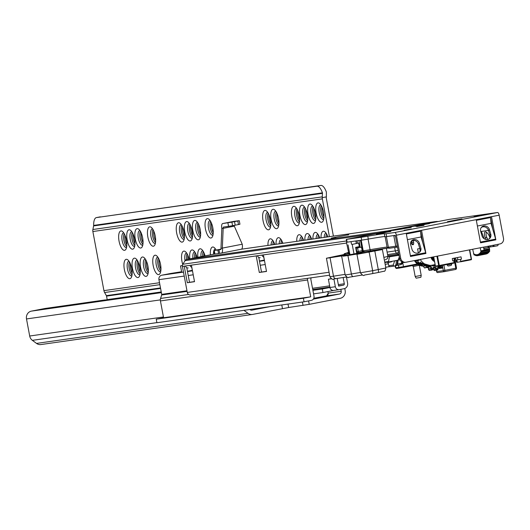 <?xml version="1.0" encoding="UTF-8"?>
<svg xmlns="http://www.w3.org/2000/svg" width="530" height="530" viewBox="0 0 530 530"><rect width="100%" height="100%" fill="white"/><g stroke="black" fill="none" stroke-linecap="round" stroke-linejoin="round"><path stroke-width="0.79" d="M130.241 263.456A8.036 3.034 -101 0 0 130.519 268.365A8.036 3.034 -101 0 0 132.162 273.321M132.023 275.017A7.46 2.816 79 0 1 129.201 268.63A7.46 2.816 79 0 1 129.479 261.939M124.934 235.081A8.036 3.034 -101 0 0 125.206 239.991A8.036 3.034 -101 0 0 126.849 244.953M126.716 246.642A7.46 2.816 79 0 1 123.894 240.262A7.46 2.816 79 0 1 124.166 233.564M138.343 262.304A8.036 3.034 -101 0 0 138.615 267.213A8.036 3.034 -101 0 0 140.258 272.168M140.125 273.864A7.46 2.816 79 0 1 137.303 267.478A7.46 2.816 79 0 1 137.575 260.786M133.03 233.929A8.036 3.034 -101 0 0 133.308 238.838A8.036 3.034 -101 0 0 134.951 243.8M134.812 245.489A7.46 2.816 79 0 1 131.99 239.109A7.46 2.816 79 0 1 132.268 232.412M146.439 261.151A8.036 3.034 -101 0 0 146.717 266.06A8.036 3.034 -101 0 0 148.36 271.015M148.221 272.712A7.46 2.816 79 0 1 145.399 266.325A7.46 2.816 79 0 1 145.677 259.634M141.132 232.776A8.036 3.034 -101 0 0 141.404 237.685A8.036 3.034 -101 0 0 143.054 242.647M142.915 244.337A7.46 2.816 79 0 1 140.092 237.957A7.46 2.816 79 0 1 140.37 231.259M159.04 259.356A8.036 3.034 -101 0 0 159.318 264.265A8.036 3.034 -101 0 0 160.961 269.227M160.822 270.916A7.46 2.816 79 0 1 158 264.536A7.46 2.816 79 0 1 158.278 257.838M153.726 230.987A8.036 3.034 -101 0 0 154.005 235.896A8.036 3.034 -101 0 0 155.648 240.852M155.515 242.548A7.46 2.816 79 0 1 152.693 236.161A7.46 2.816 79 0 1 152.965 229.464M187.839 255.261A8.036 3.034 -101 0 0 187.958 259.223M186.646 259.481A7.46 2.816 79 0 1 187.07 253.737M182.525 226.886A8.036 3.034 -101 0 0 182.804 231.795A8.036 3.034 -101 0 0 184.447 236.751M184.307 238.447A7.46 2.816 79 0 1 181.492 232.06A7.46 2.816 79 0 1 181.763 225.369M195.934 254.108A8.036 3.034 -101 0 0 196.001 257.659M194.689 257.911A7.46 2.816 79 0 1 195.173 252.585M190.628 225.734A8.036 3.034 -101 0 0 190.899 230.643A8.036 3.034 -101 0 0 192.549 235.598M192.41 237.294A7.46 2.816 79 0 1 189.588 230.908A7.46 2.816 79 0 1 189.866 224.216M204.037 252.956A8.036 3.034 -101 0 0 204.057 256.089M202.745 256.341A7.46 2.816 79 0 1 203.275 251.432M198.723 224.581A8.036 3.034 -101 0 0 199.002 229.49A8.036 3.034 -101 0 0 200.645 234.445M200.506 236.141A7.46 2.816 79 0 1 197.69 229.755A7.46 2.816 79 0 1 197.962 223.064M215.664 250.16A7.46 2.816 79 0 1 215.869 249.643M211.324 222.792A8.036 3.034 -101 0 0 211.602 227.695A8.036 3.034 -101 0 0 213.245 232.657M213.106 234.346A7.46 2.816 79 0 1 210.284 227.966A7.46 2.816 79 0 1 210.562 221.268M274.229 242.965A8.036 3.034 -101 0 0 274.162 244.542M272.87 244.721A7.46 2.816 79 0 1 273.467 241.448M268.915 214.59A8.036 3.034 -101 0 0 269.194 219.499A8.036 3.034 -101 0 0 270.837 224.455M270.704 226.151A7.46 2.816 79 0 1 267.882 219.771A7.46 2.816 79 0 1 268.154 213.073M282.324 241.812A8.036 3.034 -101 0 0 282.265 243.389M280.973 243.568A7.46 2.816 79 0 1 281.562 240.295M277.018 213.438A8.036 3.034 -101 0 0 277.296 218.347A8.036 3.034 -101 0 0 278.939 223.302M278.8 224.998A7.46 2.816 79 0 1 275.978 218.618A7.46 2.816 79 0 1 276.256 211.921M303.027 238.864A8.036 3.034 -101 0 0 302.961 240.441M301.669 240.627A7.46 2.816 79 0 1 302.266 237.347M297.714 210.496A8.036 3.034 -101 0 0 297.993 215.405A8.036 3.034 -101 0 0 299.635 220.361M299.496 222.057A7.46 2.816 79 0 1 296.681 215.67A7.46 2.816 79 0 1 296.952 208.972M311.123 237.712A8.036 3.034 -101 0 0 311.057 239.288M309.772 239.474A7.46 2.816 79 0 1 310.361 236.194M305.817 209.343A8.036 3.034 -101 0 0 306.095 214.252A8.036 3.034 -101 0 0 307.738 219.208M307.599 220.904A7.46 2.816 79 0 1 304.776 214.518A7.46 2.816 79 0 1 305.055 207.82M319.226 236.559A8.036 3.034 -101 0 0 319.159 238.136M317.868 238.321A7.46 2.816 79 0 1 318.464 235.042M313.912 208.191A8.036 3.034 -101 0 0 314.191 213.1A8.036 3.034 -101 0 0 315.834 218.055M315.701 219.751A7.46 2.816 79 0 1 312.879 213.365A7.46 2.816 79 0 1 313.151 206.667M327.321 235.406A8.036 3.034 -101 0 0 327.255 236.983M325.97 237.168A7.46 2.816 79 0 1 326.56 233.889M322.015 207.038A8.036 3.034 -101 0 0 322.293 211.947A8.036 3.034 -101 0 0 323.936 216.902M323.797 218.598A7.46 2.816 79 0 1 320.975 212.212A7.46 2.816 79 0 1 321.253 205.514M321.644 222.275A9.865 3.723 -101 0 0 323.042 221.129A9.865 3.723 -101 0 0 323.485 211.868A9.865 3.723 -101 0 0 319.597 203.447A9.865 3.723 -101 0 0 318.013 202.884A9.865 3.723 -101 0 0 316.138 213.106A9.865 3.723 -101 0 0 321.644 222.275M323.651 219.413A7.46 2.816 79 0 1 323.439 219.473A7.46 2.816 79 0 1 323.386 219.486A7.46 2.816 79 0 1 319.239 212.623A7.46 2.816 79 0 1 320.59 204.832A7.46 2.816 79 0 1 320.643 204.825A7.46 2.816 79 0 1 320.809 204.812M313.541 223.428A9.865 3.723 -101 0 0 314.939 222.282A9.865 3.723 -101 0 0 315.383 213.02A9.865 3.723 -101 0 0 311.501 204.6A9.865 3.723 -101 0 0 309.918 204.037A9.865 3.723 -101 0 0 308.043 214.259A9.865 3.723 -101 0 0 313.541 223.428M315.555 220.566A7.46 2.816 79 0 1 315.343 220.626A7.46 2.816 79 0 1 315.29 220.639A7.46 2.816 79 0 1 311.143 213.775A7.46 2.816 79 0 1 312.495 205.984A7.46 2.816 79 0 1 312.548 205.978A7.46 2.816 79 0 1 312.713 205.965M305.446 224.581A9.865 3.723 -101 0 0 306.844 223.435A9.865 3.723 -101 0 0 307.287 214.173A9.865 3.723 -101 0 0 303.398 205.753A9.865 3.723 -101 0 0 301.815 205.19A9.865 3.723 -101 0 0 299.94 215.412A9.865 3.723 -101 0 0 305.446 224.581M307.453 221.719A7.46 2.816 79 0 1 307.241 221.778A7.46 2.816 79 0 1 307.188 221.792A7.46 2.816 79 0 1 303.041 214.928A7.46 2.816 79 0 1 304.392 207.137A7.46 2.816 79 0 1 304.445 207.131A7.46 2.816 79 0 1 304.611 207.117M297.343 225.734A9.865 3.723 -101 0 0 298.741 224.588A9.865 3.723 -101 0 0 299.185 215.326A9.865 3.723 -101 0 0 295.303 206.905A9.865 3.723 -101 0 0 293.719 206.342A9.865 3.723 -101 0 0 291.844 216.565A9.865 3.723 -101 0 0 297.343 225.734M299.351 222.872A7.46 2.816 79 0 1 299.145 222.931A7.46 2.816 79 0 1 299.092 222.944A7.46 2.816 79 0 1 294.945 216.081A7.46 2.816 79 0 1 296.296 208.29A7.46 2.816 79 0 1 296.349 208.283A7.46 2.816 79 0 1 296.515 208.27M327.898 236.89A9.865 3.723 -101 0 0 324.91 231.822A9.865 3.723 -101 0 0 323.327 231.259A9.865 3.723 -101 0 0 321.041 237.871M324.221 237.413A7.46 2.816 79 0 1 325.904 233.207A7.46 2.816 79 0 1 325.957 233.2A7.46 2.816 79 0 1 326.122 233.187M319.802 238.043A9.865 3.723 -101 0 0 316.808 232.975A9.865 3.723 -101 0 0 315.224 232.412A9.865 3.723 -101 0 0 312.938 239.023M316.118 238.566A7.46 2.816 79 0 1 317.801 234.359A7.46 2.816 79 0 1 317.854 234.353A7.46 2.816 79 0 1 318.02 234.34M311.7 239.196A9.865 3.723 -101 0 0 308.712 234.127A9.865 3.723 -101 0 0 307.128 233.564A9.865 3.723 -101 0 0 304.843 240.176M308.023 239.719A7.46 2.816 79 0 1 309.706 235.512A7.46 2.816 79 0 1 309.758 235.506A7.46 2.816 79 0 1 309.924 235.492M303.604 240.348A9.865 3.723 -101 0 0 300.609 235.28A9.865 3.723 -101 0 0 299.026 234.717A9.865 3.723 -101 0 0 296.74 241.329M299.92 240.872A7.46 2.816 79 0 1 301.603 236.665A7.46 2.816 79 0 1 301.656 236.658A7.46 2.816 79 0 1 301.822 236.645M276.647 228.675A9.865 3.723 -101 0 0 278.045 227.536A9.865 3.723 -101 0 0 278.488 218.274A9.865 3.723 -101 0 0 274.6 209.853A9.865 3.723 -101 0 0 273.023 209.29A9.865 3.723 -101 0 0 271.141 219.513A9.865 3.723 -101 0 0 276.647 228.675M278.654 225.813A7.46 2.816 79 0 1 278.449 225.879A7.46 2.816 79 0 1 278.389 225.886A7.46 2.816 79 0 1 274.242 219.029A7.46 2.816 79 0 1 275.593 211.238A7.46 2.816 79 0 1 275.646 211.231A7.46 2.816 79 0 1 275.812 211.218M268.551 229.828A9.865 3.723 -101 0 0 269.942 228.688A9.865 3.723 -101 0 0 270.386 219.427A9.865 3.723 -101 0 0 266.504 211.006A9.865 3.723 -101 0 0 264.921 210.443A9.865 3.723 -101 0 0 263.046 220.665A9.865 3.723 -101 0 0 268.551 229.828M270.558 226.966A7.46 2.816 79 0 1 270.346 227.032A7.46 2.816 79 0 1 270.293 227.039A7.46 2.816 79 0 1 266.146 220.182A7.46 2.816 79 0 1 267.498 212.391A7.46 2.816 79 0 1 267.551 212.384A7.46 2.816 79 0 1 267.716 212.371M274.805 244.449A9.865 3.723 -101 0 0 271.81 239.381A9.865 3.723 -101 0 0 270.227 238.818A9.865 3.723 -101 0 0 267.948 245.423M271.121 244.973A7.46 2.816 79 0 1 272.804 240.766A7.46 2.816 79 0 1 272.857 240.752A7.46 2.816 79 0 1 273.023 240.746M282.907 243.297A9.865 3.723 -101 0 0 279.913 238.228A9.865 3.723 -101 0 0 278.329 237.665A9.865 3.723 -101 0 0 276.044 244.27M279.224 243.82A7.46 2.816 79 0 1 280.907 239.613A7.46 2.816 79 0 1 280.96 239.6A7.46 2.816 79 0 1 281.125 239.593M210.953 238.03A9.865 3.723 -101 0 0 212.351 236.883A9.865 3.723 -101 0 0 212.795 227.622A9.865 3.723 -101 0 0 208.906 219.201A9.865 3.723 -101 0 0 207.323 218.638A9.865 3.723 -101 0 0 205.448 228.861A9.865 3.723 -101 0 0 210.953 238.03M212.961 235.168A7.46 2.816 79 0 1 212.749 235.227A7.46 2.816 79 0 1 212.696 235.24A7.46 2.816 79 0 1 208.548 228.377A7.46 2.816 79 0 1 209.9 220.586A7.46 2.816 79 0 1 209.953 220.579A7.46 2.816 79 0 1 210.119 220.566M198.352 239.818A9.865 3.723 -101 0 0 199.75 238.679A9.865 3.723 -101 0 0 200.194 229.417A9.865 3.723 -101 0 0 196.312 220.997A9.865 3.723 -101 0 0 194.729 220.434A9.865 3.723 -101 0 0 192.854 230.649A9.865 3.723 -101 0 0 198.352 239.818M200.36 236.956A7.46 2.816 79 0 1 200.154 237.023A7.46 2.816 79 0 1 200.102 237.029A7.46 2.816 79 0 1 195.954 230.166A7.46 2.816 79 0 1 197.306 222.381A7.46 2.816 79 0 1 197.359 222.375A7.46 2.816 79 0 1 197.518 222.361M190.257 240.971A9.865 3.723 -101 0 0 191.655 239.832A9.865 3.723 -101 0 0 192.098 230.57A9.865 3.723 -101 0 0 188.21 222.149A9.865 3.723 -101 0 0 186.626 221.586A9.865 3.723 -101 0 0 184.751 231.802A9.865 3.723 -101 0 0 190.257 240.971M192.264 238.109A7.46 2.816 79 0 1 192.052 238.175A7.46 2.816 79 0 1 191.999 238.182A7.46 2.816 79 0 1 187.852 231.319A7.46 2.816 79 0 1 189.203 223.534A7.46 2.816 79 0 1 189.256 223.527A7.46 2.816 79 0 1 189.422 223.514M182.154 242.124A9.865 3.723 -101 0 0 183.552 240.984A9.865 3.723 -101 0 0 183.996 231.723A9.865 3.723 -101 0 0 180.107 223.302A9.865 3.723 -101 0 0 178.531 222.739A9.865 3.723 -101 0 0 176.656 232.955A9.865 3.723 -101 0 0 182.154 242.124M184.162 239.262A7.46 2.816 79 0 1 183.956 239.328A7.46 2.816 79 0 1 183.903 239.335A7.46 2.816 79 0 1 179.749 232.471A7.46 2.816 79 0 1 181.101 224.687A7.46 2.816 79 0 1 181.154 224.68A7.46 2.816 79 0 1 181.32 224.667M189.071 259.004A9.865 3.723 -101 0 0 185.421 251.67A9.865 3.723 -101 0 0 183.837 251.107A9.865 3.723 -101 0 0 182.731 264.397M185.036 260.707A7.46 2.816 79 0 1 186.414 253.055A7.46 2.816 79 0 1 186.467 253.048A7.46 2.816 79 0 1 186.633 253.035M197.067 257.447A9.865 3.723 -101 0 0 193.516 250.518A9.865 3.723 -101 0 0 191.94 249.955A9.865 3.723 -101 0 0 189.846 258.852M192.94 258.249A7.46 2.816 79 0 1 194.51 251.902A7.46 2.816 79 0 1 194.563 251.896A7.46 2.816 79 0 1 194.729 251.889M205.064 255.891A9.865 3.723 -101 0 0 201.619 249.365A9.865 3.723 -101 0 0 200.035 248.802A9.865 3.723 -101 0 0 197.895 257.288M200.996 256.686A7.46 2.816 79 0 1 202.612 250.75A7.46 2.816 79 0 1 202.665 250.743A7.46 2.816 79 0 1 202.831 250.736M216.107 250.067A9.865 3.723 -101 0 0 214.219 247.576A9.865 3.723 -101 0 0 212.636 247.013A9.865 3.723 -101 0 0 210.43 254.85M213.55 254.241A7.46 2.816 79 0 1 215.213 248.961A7.46 2.816 79 0 1 215.266 248.948A7.46 2.816 79 0 1 215.432 248.941M153.362 246.225A9.865 3.723 -101 0 0 154.753 245.085A9.865 3.723 -101 0 0 155.197 235.817A9.865 3.723 -101 0 0 151.315 227.397A9.865 3.723 -101 0 0 149.732 226.84A9.865 3.723 -101 0 0 147.857 237.056A9.865 3.723 -101 0 0 153.362 246.225M155.369 243.363A7.46 2.816 79 0 1 155.157 243.422A7.46 2.816 79 0 1 155.105 243.436A7.46 2.816 79 0 1 150.957 236.572A7.46 2.816 79 0 1 152.309 228.788A7.46 2.816 79 0 1 152.362 228.774A7.46 2.816 79 0 1 152.527 228.768M140.761 248.02A9.865 3.723 -101 0 0 142.159 246.874A9.865 3.723 -101 0 0 142.603 237.612A9.865 3.723 -101 0 0 138.714 229.192A9.865 3.723 -101 0 0 137.131 228.629A9.865 3.723 -101 0 0 135.256 238.851A9.865 3.723 -101 0 0 140.761 248.02M142.769 245.158A7.46 2.816 79 0 1 142.557 245.218A7.46 2.816 79 0 1 142.504 245.224A7.46 2.816 79 0 1 138.357 238.368A7.46 2.816 79 0 1 139.708 230.577A7.46 2.816 79 0 1 139.761 230.57A7.46 2.816 79 0 1 139.927 230.557M132.659 249.173A9.865 3.723 -101 0 0 134.057 248.027A9.865 3.723 -101 0 0 134.501 238.765A9.865 3.723 -101 0 0 130.612 230.345A9.865 3.723 -101 0 0 129.035 229.781A9.865 3.723 -101 0 0 127.154 240.004A9.865 3.723 -101 0 0 132.659 249.173M134.666 246.304A7.46 2.816 79 0 1 134.461 246.37A7.46 2.816 79 0 1 134.408 246.377A7.46 2.816 79 0 1 130.254 239.52A7.46 2.816 79 0 1 131.606 231.729A7.46 2.816 79 0 1 131.659 231.723A7.46 2.816 79 0 1 131.824 231.709M124.563 250.326A9.865 3.723 -101 0 0 125.954 249.179A9.865 3.723 -101 0 0 126.398 239.918A9.865 3.723 -101 0 0 122.516 231.497A9.865 3.723 -101 0 0 120.933 230.934A9.865 3.723 -101 0 0 119.058 241.157A9.865 3.723 -101 0 0 124.563 250.326M126.571 247.457A7.46 2.816 79 0 1 126.359 247.523A7.46 2.816 79 0 1 126.306 247.53A7.46 2.816 79 0 1 122.158 240.673A7.46 2.816 79 0 1 123.51 232.882A7.46 2.816 79 0 1 123.563 232.875A7.46 2.816 79 0 1 123.728 232.862M129.87 278.694A9.865 3.723 -101 0 0 131.268 277.554A9.865 3.723 -101 0 0 131.712 268.293A9.865 3.723 -101 0 0 127.823 259.872A9.865 3.723 -101 0 0 126.246 259.309A9.865 3.723 -101 0 0 124.364 269.525A9.865 3.723 -101 0 0 129.87 278.694M131.877 275.832A7.46 2.816 79 0 1 131.672 275.898A7.46 2.816 79 0 1 131.612 275.905A7.46 2.816 79 0 1 127.465 269.041A7.46 2.816 79 0 1 128.816 261.257A7.46 2.816 79 0 1 128.87 261.244A7.46 2.816 79 0 1 129.035 261.237M137.972 277.541A9.865 3.723 -101 0 0 139.364 276.402A9.865 3.723 -101 0 0 139.807 267.14A9.865 3.723 -101 0 0 135.925 258.719A9.865 3.723 -101 0 0 134.342 258.156A9.865 3.723 -101 0 0 132.467 268.372A9.865 3.723 -101 0 0 137.972 277.541M139.98 274.679A7.46 2.816 79 0 1 139.768 274.745A7.46 2.816 79 0 1 139.715 274.752A7.46 2.816 79 0 1 135.567 267.889A7.46 2.816 79 0 1 136.919 260.104A7.46 2.816 79 0 1 136.972 260.091A7.46 2.816 79 0 1 137.137 260.084M146.068 276.388A9.865 3.723 -101 0 0 147.466 275.249A9.865 3.723 -101 0 0 147.91 265.987A9.865 3.723 -101 0 0 144.021 257.567A9.865 3.723 -101 0 0 142.444 257.004A9.865 3.723 -101 0 0 140.563 267.219A9.865 3.723 -101 0 0 146.068 276.388M148.075 273.526A7.46 2.816 79 0 1 147.87 273.593A7.46 2.816 79 0 1 147.817 273.599A7.46 2.816 79 0 1 143.663 266.736A7.46 2.816 79 0 1 145.015 258.951A7.46 2.816 79 0 1 145.068 258.938A7.46 2.816 79 0 1 145.233 258.931M158.669 274.6A9.865 3.723 -101 0 0 160.067 273.453A9.865 3.723 -101 0 0 160.511 264.192A9.865 3.723 -101 0 0 156.622 255.771A9.865 3.723 -101 0 0 155.038 255.208A9.865 3.723 -101 0 0 153.163 265.431A9.865 3.723 -101 0 0 158.669 274.6M160.676 271.731A7.46 2.816 79 0 1 160.464 271.797A7.46 2.816 79 0 1 160.411 271.804A7.46 2.816 79 0 1 156.264 264.947A7.46 2.816 79 0 1 157.615 257.156A7.46 2.816 79 0 1 157.668 257.149A7.46 2.816 79 0 1 157.834 257.136M161.239 291.944L108.835 299.397L93.644 302.166A4.333 4.008 -98.1 0 1 94.022 302.113M105.271 300.093L93.644 302.166M329.421 236.678L322.346 198.869A5.777 5.346 -98.1 0 1 322.24 197.67L326.374 196.862L326.268 197.604A1.444 1.338 81.9 0 0 326.281 198.107L333.397 236.108M344.785 288.505L345.156 290.486A6.738 6.234 -98.1 0 1 340.273 298.304L309.222 304.346L308.579 300.914M41.208 344.507A6.738 6.234 -98.1 0 1 40.923 344.553L252.399 314.456A6.738 6.234 -98.1 0 0 252.691 314.409L288.651 307.506L309.222 304.346M40.923 344.553A6.738 6.234 -98.1 0 1 36.517 343.407L32.363 340.346A6.738 6.234 -98.1 0 1 29.693 336.013L26.5 318.947A6.738 6.234 -98.1 0 1 31.383 311.13L44.944 308.493L105.238 299.914M252.399 314.456A6.738 6.234 -98.1 0 1 248 313.31L243.972 310.341M326.374 196.862L326.381 192.085A12.031 4.538 -101 0 0 320.882 185.447L316.947 186.209A12.031 4.538 79 0 1 322.445 192.847L322.24 197.67M107.212 299.715L106.537 296.118A1.444 1.338 81.9 0 0 106.371 295.647L104.615 292.527A5.777 5.346 -98.1 0 1 103.926 290.639L92.869 231.531A5.777 5.346 -98.1 0 1 92.763 230.325L93.671 225.409A12.031 4.538 79 0 1 96.374 217.605A12.031 4.538 79 0 1 96.46 217.591L320.882 185.447M96.46 217.591L316.947 186.209M313.323 299.139L339.478 294.044A2.405 2.226 81.9 0 0 341.221 291.255L340.863 289.334M313.8 298.284L326.586 295.866L328.196 293.289L327.865 291.579M328.196 293.289A2.405 2.226 -98.1 0 1 326.586 295.866M249.869 309.5L250.22 309.758A2.405 2.226 81.9 0 0 251.896 310.149L269.81 306.665M170.905 273.44A3.611 3.339 81.9 0 0 170.594 273.487L161.736 275.209A3.849 3.564 -98.1 0 0 158.947 279.674L161.696 294.369A1.206 1.113 -98.1 0 1 161.657 294.991L160.57 298.45A4.81 4.452 -98.1 0 0 160.431 300.927L307.566 279.986L310.712 296.82L303.392 298.244L304.054 301.789L311.382 300.364A3.611 3.339 -98.1 0 0 313.998 296.184L310.845 279.35A1.206 1.113 -98.1 0 1 310.885 278.727L311.17 277.813M337.193 278.435L338.624 286.094L343.433 285.153A1.206 1.113 -98.1 0 0 344.308 283.762L343.135 277.495M312.899 290.327L322.293 288.989L322.956 292.534L313.561 293.872M331.515 278.78L328.395 279.224L329.945 287.498L322.293 288.989M160.431 300.927L163.578 317.761L156.251 319.186L156.92 322.73L304.054 301.789M170.594 273.487L181.605 271.718M263.708 257.176L264.377 260.064M264.397 260.151L259.448 261.111M191.714 267.418L192.383 270.307M192.403 270.393L187.454 271.353M183.473 272.036L181.717 272.287L180.518 265.901L182.38 265.537M307.566 279.986A4.81 4.452 -98.1 0 1 307.526 278.329M163.578 317.761L310.712 296.82M156.251 319.186L303.392 298.244M333.814 290.42L322.956 292.534M346.441 276.998L347.587 283.119A4.81 4.452 -98.1 0 1 344.102 288.698L339.286 289.638A3.611 3.339 -98.1 0 1 335.344 286.73L329.945 287.498A3.611 3.339 81.9 0 0 333.887 290.407L338.975 289.685M336.119 278.614L333.887 278.952L335.344 286.73M192.277 270.419A3.611 1.365 -101 0 0 192.264 270.327L187.441 271.267M264.271 260.17A3.611 1.365 -101 0 0 264.258 260.078L259.435 261.018M182.32 265.643L180.518 265.901M328.395 279.224L331.283 278.661M451.52 263.589L451.626 264.132A1.206 1.113 -98.1 0 1 450.752 265.53L448.565 265.954A1.206 1.113 -98.1 0 1 447.254 264.987L447.148 264.437M394.565 229.987L395.035 229.894M385.144 264.278L388.417 263.808L388.165 262.456L388.775 265.702A1.206 1.113 81.9 0 0 390.087 266.669L394.486 266.047M434.474 221.778A2.889 2.67 81.9 0 0 434.229 221.812L388.834 230.649A2.889 2.67 81.9 0 0 387.509 231.358M434.229 221.812L438.144 221.447M436.773 221.447L388.834 230.649M453.918 258.229L455.793 268.226L444.856 270.353A1.206 0.457 -101 0 1 444.637 271.599L455.561 269.472A1.206 0.457 -101 0 0 455.568 269.472A1.206 0.457 -101 0 0 455.793 268.226L456.436 268.074A1.206 1.113 -98.1 0 1 455.581 269.465L444.637 271.599A1.206 0.457 -101 0 0 444.637 271.599A1.206 1.113 -98.1 0 1 443.312 270.631L436.561 271.592A1.206 1.113 81.9 0 0 437.879 272.559L444.524 271.612M436.561 271.592L436.329 270.327M233.823 221.381A4.81 1.815 79 0 1 233.856 221.374A4.81 1.815 79 0 1 233.889 221.368L239.275 220.699L239.938 224.25L235.194 225.204L232.564 225.681L231.901 222.136L222.739 223.541A4.81 1.815 -101 0 0 222.706 223.547A4.81 1.815 -101 0 0 221.825 228.529L220.99 248.292L222.342 248.1L223.17 228.337L221.825 228.529M231.901 222.136L239.275 220.705L239.938 224.25M221.494 253.068L241.322 249.213A4.81 1.815 -101 0 0 241.355 249.206A4.81 1.815 -101 0 0 242.236 244.224L234.326 226.164A1.206 0.457 79 0 1 234.293 225.376M227.88 222.812L228.543 226.356L223.402 227.085A1.206 0.457 -101 0 0 223.395 227.092A1.206 0.457 -101 0 0 223.17 228.337L234.326 226.164M228.543 226.356L232.564 225.681M218.963 249.796L217.87 250.008L218.532 253.552L219.625 253.34L218.963 249.796L220.758 249.537A1.206 0.457 -101 0 0 220.772 249.537A1.206 0.457 -101 0 0 220.99 248.292M217.87 250.008L213.915 250.551L221.017 249.113M218.532 253.552L214.577 254.102L213.915 250.551M219.625 253.34L221.421 253.082A4.81 1.815 79 0 0 221.46 253.082L241.355 249.206M242.236 244.224L222.342 248.1A4.81 1.815 79 0 1 221.46 253.082M415.175 276.521L416.163 278.184L420.893 277.296L421.204 275.388L415.175 276.521L413.301 266.484L419.309 265.238L421.204 275.388M419.038 265.437A1.206 1.086 77.3 0 1 419.025 265.04M386.582 231.544A2.889 2.67 -98.1 0 1 387.907 230.828L435.156 221.633A2.889 2.67 -98.1 0 1 435.766 221.586M347.839 235.121A2.405 2.226 -98.1 0 1 348.733 234.71L331.237 238.116A2.405 2.226 -98.1 0 1 331.449 238.083M331.237 238.116L348.733 234.71M190.568 294.978L329.607 275.189L190.707 294.952A3.127 2.895 -98.1 0 1 187.289 292.434L182.419 266.418A2.889 2.67 -98.1 0 1 182.81 264.265L185.076 260.647A2.889 2.67 -98.1 0 1 186.772 259.455L214.915 253.976M263.808 257.01A2.405 2.226 -98.1 0 1 262.065 255.089L263.41 254.897L266.51 271.453L259.309 272.473L256.215 255.924L257.56 255.732A2.405 2.226 81.9 0 0 260.19 257.673L260.091 257.686M191.814 267.259A2.405 2.226 -98.1 0 1 190.071 265.338L191.416 265.146L194.517 281.695L187.315 282.722L184.221 266.173L185.573 265.981A2.405 2.226 81.9 0 0 188.196 267.915L188.097 267.935M266.491 271.34L261.495 272.049L258.766 257.441M194.497 281.582L189.502 282.298L186.772 267.683M189.502 282.298L187.315 282.722M261.495 272.049L259.309 272.473M390.908 231.431L376.346 234.214L390.908 231.431M429.631 223.514L415.069 226.297L429.631 223.514M462.027 218.903L447.466 221.686L462.027 218.903M416.613 226.648L423.96 225.369L416.613 226.648M404.112 230.258L411.459 228.98L404.112 230.258M474.098 216.637L481.445 215.352L474.098 216.637M384.82 236.532A48.117 0.855 -10.6 0 0 381.593 236.903A48.117 0.855 -10.6 0 0 368.31 239.056L367.78 236.214A24.055 0.431 169.4 0 1 361.142 237.294L361.672 240.13A24.055 0.431 -10.6 0 0 368.31 239.056M384.329 233.909L384.859 236.744A24.055 0.431 -10.6 0 0 386.642 236.579L386.112 233.737A24.055 0.431 169.4 0 1 384.329 233.909A24.055 0.431 169.4 0 1 384.429 233.849A48.117 0.855 -10.6 0 0 384.621 233.73A48.117 0.855 -10.6 0 0 381.063 234.068A48.117 0.855 -10.6 0 0 367.78 236.214M481.995 235.83A4.81 4.326 45.7 0 0 487.686 239.481A4.81 4.326 45.7 0 0 489.727 238.42A4.81 4.326 45.7 0 0 490.74 234.127L489.422 229.623A4.81 4.326 45.7 0 0 486.07 226.144A4.81 4.326 45.7 0 0 481.69 227.032A4.81 4.326 45.7 0 0 480.677 231.325L481.995 235.83M412.035 249.444A4.81 4.326 45.7 0 0 417.726 253.095A4.81 4.326 45.7 0 0 419.767 252.041A4.81 4.326 45.7 0 0 420.939 248.477L419.402 243.257A4.783 4.3 45.7 0 0 416.076 239.798A4.783 4.3 45.7 0 0 411.724 240.68A4.783 4.3 45.7 0 0 410.717 244.946L412.035 249.444M382.163 232.491A2.889 1.093 79 0 1 382.408 232.352A2.889 1.093 79 0 1 382.428 232.352L408.67 227.244A2.889 1.093 -101 0 0 408.65 227.244L449.407 219.354L497.551 212.497L394.77 232.504A2.889 1.093 79 0 1 396.387 235.194L421.535 230.298L425.915 253.506M382.428 232.352L346.275 239.394L361.142 237.294M386.112 233.737L394.77 232.504M411.247 227.39L392.962 230.444L411.253 227.41M386.642 236.579L395.307 235.346L399.64 258.514A4.81 4.452 81.9 0 0 404.695 262.423A4.81 4.452 81.9 0 0 404.9 262.39M346.275 239.394L346.805 242.23L361.672 240.13M382.408 232.352L408.65 227.244A2.889 1.093 -101 0 0 408.63 227.251M489.541 217.061L490.561 217.565L491.045 223.355L477.391 226.019L491.045 223.362L495.669 239.116L480.399 242.084M481.273 227.509A4.81 4.326 -134.3 0 1 488.514 230.51L489.833 235.009A4.81 4.326 -134.3 0 1 489.236 238.825M419.561 230.682L420.582 231.193L421.072 236.983L407.418 239.639L421.072 236.983L425.689 252.737L410.425 255.705M411.307 241.157A4.783 4.3 -134.3 0 1 418.501 244.138L420.032 249.358A4.81 4.326 -134.3 0 1 419.276 252.446M480.491 242.568A2.889 1.093 79 0 1 480.544 242.819L476.205 219.659L491.509 216.677L495.848 239.845A2.889 1.093 -101 0 0 495.669 239.116M491.509 216.677L499.167 215.187L503.5 238.354A4.81 4.452 -98.1 0 1 500.009 243.932L405.98 262.237A4.81 4.452 -98.1 0 1 405.775 262.27A4.81 4.452 -98.1 0 1 400.72 258.362L396.387 235.194M499.167 215.187A2.889 1.093 -101 0 0 497.551 212.497M490.561 217.565L476.331 220.334M420.582 231.193L406.351 233.962M480.544 242.819L495.841 239.845M425.875 253.512L425.868 253.466A2.889 1.093 -101 0 0 425.689 252.737M410.531 256.5L406.225 233.279M422.748 242.7L420.462 230.504M492.721 229.079L490.442 216.883M420.939 248.477L420.032 249.358M489.574 249.146L480.823 250.849A1.206 0.457 79 0 1 480.856 251.657L489.601 249.955A1.206 0.457 -101 0 0 489.574 249.146L489.488 248.689L484.016 249.756L483.532 247.139M480.823 250.849L480.253 247.782M480.856 251.657L480.856 253.214L480.226 252.571L480.081 254.201L479.418 253.439L479.233 254.956L478.544 254.062L478.318 255.467L477.609 254.446L477.351 255.732L476.629 254.585L476.337 255.745L475.602 254.48L475.291 255.513L474.549 254.128L474.211 255.036L473.966 254.725L472.674 249.252M473.78 254.102L473.475 253.532M489.488 248.689A1.206 0.457 -101 0 0 488.812 247.57L483.791 248.55M483.744 248.292L488.812 247.57M489.601 249.955L489.607 251.511L480.949 253.102M488.899 251.651L488.826 252.499L480.18 254.055M488.077 252.644L487.978 253.254L479.332 254.771M487.176 253.406L478.424 255.248M357.001 247.073L357.141 247.835L358.307 247.636L358.161 246.834M489.879 237.486L489.753 237.155A6.015 2.206 -113.2 0 0 486.123 232.054A6.015 2.206 -113.2 0 0 485.348 231.888A6.015 2.206 -113.2 0 0 485.255 237.798L486.732 237.288A4.81 1.762 66.8 0 1 486.639 232.61A4.81 1.762 66.8 0 1 486.805 232.564A4.81 1.762 66.8 0 1 486.858 232.557M491.515 224.972L491.217 223.938M364.415 251.816L364.004 251.876A1.206 1.113 -98.1 0 1 362.692 250.909L360.433 240.295M360.698 240.269L361.215 240.196L363.202 250.836L364.514 251.803A22.856 0.404 -10.6 0 0 370.987 250.75A1.206 0.755 80.2 0 0 371.02 250.743A49.316 0.875 169.4 0 1 388.854 248.02M385.8 236.691A19.246 0.344 -10.6 0 0 386.39 236.612L393.777 235.558L395.764 246.198L388.384 247.252L386.403 236.612L388.384 247.252A19.246 0.344 169.4 0 1 387.119 247.364L385.131 236.758M395.486 236.307L394.419 235.466L393.777 235.558M349.535 252.777L348.7 252.896L346.441 242.283L346.799 242.19M346.713 242.256L351.032 241.647L351.522 244.264M358.307 247.629L361.5 247.132L362.162 250.677L358.26 251.439L357.598 247.888L356.193 248.146L356.862 251.69A21.048 0.378 169.4 0 1 356.445 251.757M418.932 260.343L418.448 259.813M420.277 259.455A12.031 11.137 81.9 0 0 431.473 265.285A12.031 11.137 81.9 0 0 431.99 265.199L435.123 264.589M387.059 247.073A48.117 0.855 -10.6 0 0 384.111 247.437A48.117 0.855 -10.6 0 0 370.059 249.716A1.206 0.755 80.2 0 0 371 250.75L364.514 251.803M418.925 259.846L418.243 259.726L419.117 260.541M357.141 247.835L355.762 248.1M361.5 247.132L357.598 247.888M394.658 247.517L395.3 250.935A3.611 3.339 81.9 0 0 396.731 253.254L398.063 254.241A3.611 1.007 -53.6 0 0 398.779 253.903M387.562 254.559L396.731 253.254A3.611 1.007 -53.6 0 0 398.434 252.048M434.554 261.542A6.254 5.79 -98.1 0 1 430.996 257.368M419.8 248.577L417.6 248.888L418.356 252.923M494.139 245.079L493.841 246.477L493.377 246.543L492.907 245.317M488.481 230.404L480.73 231.511M484.201 238.758L481.366 231.418M487.328 246.404L488.879 247.179L488.488 246.178M485.897 239.461L485.255 237.798M487.812 239.454A4.81 1.762 66.8 0 1 486.732 237.288L487.587 239.5M488.879 247.179L493.357 246.483M493.861 246.47L497.544 245.754A2.405 0.908 -101 0 0 497.564 245.748A2.405 0.908 -101 0 0 498.107 244.303M490.442 246.9L490.045 245.874M421.767 237.486L421.237 237.559M355.782 248.212A21.048 0.378 -10.6 0 0 356.193 248.146M415.546 260.376L417.56 261.012A2.405 2.226 81.9 0 0 418.362 259.932M417.236 260.091A1.206 0.411 -126.1 0 0 417.56 261.012A10.825 10.024 -98.1 0 0 424.318 264.801M395.42 255.566L394.313 255.725M395.466 255.818L399.044 255.308M390.531 256.262L390.61 256.659L394.353 255.93M389.179 256.454L389.252 256.851L390.61 256.659M433.414 258.68A4.571 4.233 81.9 0 0 433.606 258.123M434.501 261.283L432.109 259.514L431.056 257.355M434.494 261.224L432.215 259.501L431.155 257.335M434.414 260.8L432.831 259.415L431.764 257.216M434.395 260.714L432.937 259.402L431.864 257.196M434.275 260.084L432.473 257.077M434.255 259.952L432.579 257.057M434.063 258.918L433.189 256.944M434.017 258.673L433.288 256.924M433.798 258.501L433.619 258.931M433.739 258.395L433.56 258.865M434.136 260.694L433.54 260.733M434.123 260.621L433.129 260.429M433.494 260.131L431.97 258.878L431.182 257.328M434.176 259.541L432.983 258.203M433.99 258.527L433.699 258.097M469.461 249.882L471.216 259.269L460.722 261.316L460.365 259.422L461.458 259.21L456.767 259.938L457.39 262.277L471.124 259.773A0.484 0.484 0 0 0 471.508 259.21L469.719 249.829M461.458 259.21L461.02 256.845L452.269 258.547L452.713 260.912L453.806 260.7L454.157 262.595L439.291 265.49L437.535 256.096M457.86 259.726L457.45 257.54M452.7 260.859L453.806 260.7M436.919 256.215L438.674 265.596L439.291 265.49L439.204 265.987L454.071 263.092L454.157 262.595M460.722 261.316L460.63 261.813L471.13 259.773A0.484 0.444 -98.1 0 0 471.475 259.216M456.767 259.938L460.365 259.422M400.051 259.773L398.083 260.157L399.428 257.368M399.342 256.891L398.083 260.157M397.745 260.217L388.881 261.939L388.536 261.529L388.881 261.939M396.109 255.725L389.318 256.838M384.734 262.065L388.536 261.529L389.358 257.037M391.637 261.403L391.716 261.813L391.246 261.482M390.425 261.641L390.491 262.012L391.319 261.893M390.1 261.701L390.491 262.012M389.318 261.853L389.398 262.27L390.173 262.072M388.834 261.946L389.398 262.27M387.569 262.125L387.649 262.542L388.901 262.317M388.073 262.43L387.649 262.542L388.073 262.43M345.129 255.679L345.109 255.593A73.147 1.305 -10.6 0 0 330.051 257.759L326.434 258.249L336.046 256.169A19.246 0.344 -10.6 0 0 345.335 254.128L344.182 253.837A20.451 0.364 169.4 0 1 344.162 253.824A20.451 0.364 169.4 0 1 344.242 253.777L348.336 252.393M371.749 250.617L382.395 249.564L357.452 254.228A20.451 0.364 -10.6 0 0 358.472 253.916A20.451 0.364 -10.6 0 0 347.932 255.566L343.095 256.175A19.246 0.344 169.4 0 0 345.282 255.606A19.246 0.344 169.4 0 0 345.109 255.593M378.692 250.226L360.817 253.618A24.055 0.431 -10.6 0 0 362.017 253.254A24.055 0.431 -10.6 0 0 349.615 255.195L347.044 255.447A27.666 0.49 -10.6 0 0 349.243 254.897L368.039 251.306L378.698 250.279M357.975 252.691A19.849 0.351 -10.6 0 1 356.663 252.903L358.008 252.691A1.206 0.974 -99.2 0 1 356.862 251.69L358.26 251.439A1.206 0.457 -101 0 1 358.042 252.684A1.206 0.974 -99.2 0 1 358.008 252.691A1.206 1.206 0 0 0 358.042 252.684A1.206 0.457 -101 0 0 358.042 252.684L361.93 251.922A1.206 0.457 -101 0 0 361.944 251.922L363.156 251.829M367.124 251.399L349.012 254.877A76.983 1.371 169.4 0 0 345.818 255.202L344.586 255.367A76.983 1.371 169.4 0 0 333.012 257.163L330.177 257.547L337.034 256.05L337.12 256.5M348.753 253.539A22.856 0.404 169.4 0 1 337.034 256.05M348.634 253.4L347.753 253.181A25.261 0.451 169.4 0 1 347.726 253.161A25.261 0.451 169.4 0 1 347.826 253.102L348.422 252.87M352.212 244.383L358.625 243.051L352.212 244.383L353.98 253.844M348.064 244.913L349.833 254.373M358.625 243.051L359.287 246.596L355.623 247.358L356.73 253.267M349.243 254.897L349.31 255.248M368.237 252.366L368.039 251.306M435.435 266.186A10.222 9.467 -98.1 0 1 431.095 265.338M458.052 219.599L448.532 221.487L458.052 219.599M455.767 220.175L450.023 221.176L455.767 220.175M383.561 232.736L390.418 231.577L383.561 232.736M385.741 232.478L378.672 233.763L385.741 232.478M421.065 225.058L429.134 223.66L421.065 225.058M424.735 224.508L417.375 225.866L424.735 224.508M31.383 311.13L161.372 292.633M26.5 318.947L160.338 299.894M29.693 336.013L163.432 316.98M32.363 340.346L156.9 322.624M36.517 343.407L248 313.31M93.671 225.409L322.445 192.847M93.605 225.926L322.525 193.344M92.829 229.516L322.293 196.862M92.869 231.531L322.346 198.869M103.926 290.639L159.517 282.728M104.615 292.527L159.881 284.663M106.371 295.647L160.491 287.942M106.537 296.118L160.583 288.426M328.169 293.11L341.221 291.255M326.427 295.906L339.478 294.044M281.794 304.962L282.477 308.612M288.651 307.506L288.009 304.074M302.405 302.027L303.047 305.452M312.753 289.519L329.865 287.088M338.577 285.849L343.433 285.153M161.736 275.209L183.486 272.115M187.494 271.546L192.483 270.83M259.488 261.297L264.477 260.588M158.947 279.674L184.228 276.077M188.236 275.507L193.225 274.792M260.223 265.258L265.219 264.549M161.696 294.369L186.977 290.771M161.657 294.991L187.09 291.368M160.57 298.45L188.554 294.468M312.521 288.287L329.633 285.849M338.345 284.61L344.308 283.762M394.691 266.007L395.678 265.815A7.215 2.723 -101 0 0 395.731 265.808A7.215 2.723 -101 0 0 397.315 260.296M450.752 265.53L448.029 265.914M396.221 260.508A7.215 2.723 79 0 1 394.638 266.02A7.215 2.723 79 0 1 394.585 266.027A1.206 1.113 -98.1 0 1 393.273 265.06L388.775 265.702M451.626 264.132L447.207 264.761M394.658 260.813L393.273 265.06M400.826 264.629L396.546 265.457L400.839 264.622L401.058 263.377L397.586 264.059M454.568 258.103L456.436 268.074M401.058 263.377L401.932 261.986L402.575 261.833M402.615 262.191L400.846 264.622L402.084 263.92L402.701 262.224M442.689 267.279L443.312 270.631L444.856 270.353L443.868 265.079M442.331 265.378L442.49 266.232M234.532 221.653L235.194 225.204M238.473 224.561L237.811 221.017M233.889 221.368L222.739 223.541M214.266 250.518L214.928 254.069M417.262 263.913A19.246 0.344 169.4 0 1 410.617 265.258A19.246 0.344 169.4 0 1 403.482 266.623L402.701 262.449M398.427 265.093L398.865 267.431A0.722 0.669 81.9 0 0 399.653 268.014L418.037 264.47M418.316 264.404L403.575 267.325L403.482 266.623L395.877 267.862A0.722 0.669 81.9 0 0 396.665 268.438L399.593 268.028M403.575 267.325L396.639 268.445L395.526 267.895L395.877 267.862L395.506 265.855M241.236 249.226L435.156 221.633M186.772 259.455L387.907 230.828M185.076 260.647L380.255 232.869M182.81 264.265L346.567 240.958M182.419 266.418L346.587 243.058M262.065 255.089L257.56 255.732M190.071 265.338L185.573 265.981M187.289 292.434L329.057 272.254M385.694 267.206L389.603 266.65L385.694 267.206M347.157 242.197L346.627 239.355M400.72 258.362L399.64 258.514M421.535 230.298L476.205 219.659M425.868 253.466L410.565 256.447M419.402 243.257L418.501 244.138M490.74 234.127L489.833 235.009M489.422 229.623L488.514 230.51M400.256 229.013L400.329 229.404M401.879 229.185L401.8 228.735M474.304 254.903L474.906 254.791M475.39 255.347L476.013 255.228M476.443 255.546L477.106 255.414M477.457 255.486L478.166 255.354M478.431 255.182L487.176 253.479M479.339 254.632L488.09 252.929M479.312 253.757L479.663 253.691M480.187 253.837L488.932 252.134M480.12 252.942L480.518 252.863M480.962 252.81L489.707 251.107M480.856 251.896L489.601 250.193M355.855 240.958L356.306 243.363M364.461 251.816L362.427 250.935L363.202 250.836A24.055 0.431 169.4 0 0 370.059 249.716L368.072 239.096M387.94 256.626L398.997 255.049L387.947 256.626M356.942 252.856L357.015 253.234M358.042 252.684L361.944 251.922A1.206 0.457 -101 0 0 362.162 250.677L362.368 250.644M360.214 247.338L358.936 240.521M386.397 248.338L387.649 248.159M398.129 250.445L387.105 252.101M415.288 260.422A12.031 11.137 81.9 0 0 424.013 266.087M421.814 263.152L430.121 265.477A12.031 11.137 -98.1 0 1 421.913 263.171M414.334 260.614L423.921 266.252A12.031 11.137 -98.1 0 1 414.414 260.594M359.996 252.3A2.405 2.226 -98.1 0 1 360.572 252.664M359.168 252.459A2.405 2.226 -98.1 0 1 359.718 252.83M359.135 252.942A3.611 1.365 79 0 1 358.942 252.505M396.977 247.185L389.709 248.219A1.206 1.113 -98.1 0 1 388.397 247.252A1.206 1.126 -97.9 0 0 389.656 248.225L387.119 247.364M389.013 248.119A49.316 0.875 169.4 0 1 388.669 248.252M389.656 248.225L397.083 247.172A1.206 1.113 -98.1 0 1 395.764 246.198L397.288 245.946M362.772 251.578A1.206 0.974 -99.2 0 1 362.162 250.677M421.549 238.613L421.973 238.553M387.775 255.705L398.063 254.241A3.611 3.339 81.9 0 0 398.931 254.698M411.691 243.72A2.405 0.908 -101 0 0 412.671 244.734L413.115 244.668A1.206 1.113 81.9 0 0 411.817 243.701L410.531 243.946L411.803 243.701L412.035 242.455L413.579 242.177L413.254 240.454M413.115 244.668A2.405 0.908 -101 0 0 413.579 242.177M411.737 240.892L412.035 242.455L410.611 242.733M349.747 253.883A1.206 1.113 81.9 0 1 348.7 252.896L346.441 242.283M411.572 243.747A1.206 1.113 -98.1 0 1 412.671 244.734M357.478 243.197L357.028 240.792M431.347 257.302A4.571 4.233 -98.1 0 1 431.321 257.726M439.204 265.987A0.484 0.484 0 0 1 439.178 265.987A0.484 0.444 81.9 0 1 438.674 265.596L435.435 266.06A0.484 0.444 81.9 0 0 435.958 266.444L439.158 265.994A0.484 0.444 81.9 0 0 439.198 265.987L454.071 263.092M457.099 261.714L456.303 261.827A0.484 0.484 0 0 0 456.84 262.217A0.484 0.444 -98.1 0 0 456.867 262.211L456.84 262.217A0.484 0.444 -98.1 0 1 456.337 261.827L455.601 257.898M435.435 266.06L433.706 256.838M455.568 257.905L456.337 261.82M471.13 259.773L471.508 259.21L469.752 249.822M384.82 262.516L388.841 261.946L384.82 262.516M345.176 274.977C347.004 277.442 348.21 278.21 348.793 277.283L353.232 276.554A2.889 1.378 -100 0 1 353.232 276.554A2.889 1.378 -100 0 1 351.383 274.01L345.176 274.977L341.731 256.533M348.959 277.256L353.205 276.554M345.076 274.421A73.147 1.305 -10.6 0 0 333.502 276.203L329.885 276.686L326.434 258.249M330.051 257.759L333.502 276.203A2.889 2.259 80.7 0 0 336.186 278.601A2.889 2.259 80.7 0 0 336.252 278.588A76.035 1.351 169.4 0 1 346.613 276.971L333.721 278.979C332.919 279.953 331.641 279.191 329.885 276.686M382.395 249.564L385.847 268.001L372.636 270.697L360.42 272.811L356.968 254.373M383.852 257.361L387.914 256.44L387.417 258.66L385.231 259.832M377.824 249.597L377.897 249.994M364.534 275.037L372.338 273.639A2.889 0.835 79.1 0 0 372.358 273.632L378.009 272.546A2.889 0.835 79.1 0 1 378.009 272.546L383.362 271.373M369.185 252.253L372.636 270.697A2.889 0.835 79.1 0 1 372.358 273.632L378.022 272.539A2.889 0.835 79.1 0 0 378.301 269.604L374.849 251.16M353.258 276.547A23.333 0.417 169.4 0 1 362.321 275.017L353.232 276.554M360.367 272.506A20.451 0.364 -10.6 0 0 351.383 274.01L347.932 255.566M344.281 254.44L344.162 253.824L344.295 254.44M431.652 268.491L428.525 268.882A1.206 1.113 81.9 0 0 429.784 270.36L431.943 270.048L432.864 269.147A1.206 1.113 -98.1 0 1 430.678 269.074A1.206 1.113 -98.1 0 1 430.685 268.571L430.731 268.359A1.206 1.113 81.9 0 0 430.075 266.974L430.612 266.279A1.928 1.782 -98.1 0 1 431.652 268.491L431.606 268.703A0.484 0.444 81.9 0 0 432.043 269.3A0.484 0.444 81.9 0 0 432.48 268.935L432.526 268.723A1.928 1.782 -98.1 0 1 434.328 267.259A11.309 10.467 81.9 0 0 434.892 267.279A1.928 1.782 -98.1 0 1 436.667 268.862L436.707 269.074A0.484 0.444 81.9 0 0 437.237 269.465A0.484 0.444 81.9 0 0 437.581 268.909L437.542 268.69A1.928 1.782 -98.1 0 1 438.628 266.55A11.309 10.467 81.9 0 0 439.138 266.325A1.928 1.782 -98.1 0 1 441.344 267.001L441.464 267.186A0.484 0.444 81.9 0 0 442.265 266.828A0.484 0.444 81.9 0 0 442.192 266.643L442.391 266.166M442.51 266.351A1.206 1.113 -98.1 0 1 440.649 267.63L438.489 267.935A1.206 1.113 81.9 0 0 439.622 268.445M427.399 265.51A1.928 1.782 -98.1 0 1 427.167 265.961L427.048 266.133A0.484 0.444 81.9 0 0 427.306 266.895A0.484 0.444 81.9 0 0 427.763 266.723L427.882 266.55A1.928 1.782 -98.1 0 1 430.102 266.02A11.309 10.467 81.9 0 0 430.612 266.279M424.02 266.133L423.821 266.948L424.411 267.822L428.028 267.206A1.206 1.113 -98.1 0 1 426.041 266.683A1.206 1.113 -98.1 0 1 426.239 265.729L424.079 266.04A1.206 1.113 81.9 0 0 425.192 267.955M428.088 267.113L427.763 266.723M432.877 269.074L432.48 268.935M442.192 266.643L442.073 266.464A1.928 1.782 -98.1 0 1 441.748 265.49M428.008 267.272L430.075 266.974A12.031 11.137 -98.1 0 1 429.538 266.696L428.313 266.875M437.972 268.829A1.206 1.113 -98.1 0 1 437.045 270.221A1.206 1.113 -98.1 0 1 435.786 269.24L435.74 269.028A1.206 1.113 81.9 0 0 434.633 268.041A12.031 11.137 -98.1 0 1 434.037 268.021A1.206 1.113 81.9 0 0 432.924 268.862M434.328 267.259L433.633 268.074M427.975 267.312A1.206 1.113 -98.1 0 1 428.571 268.664L427.869 267.279M431.606 268.703L428.558 268.736M428.512 268.948L429.784 270.36A1.206 1.113 81.9 0 0 429.837 270.346M430.102 266.02L429.538 266.696A1.206 1.113 81.9 0 0 428.214 266.948M427.048 266.133L426.358 265.556A1.206 1.113 81.9 0 0 426.471 265.358M427.167 265.961L426.358 265.556L424.199 265.868A1.206 1.113 -98.1 0 0 424.325 264.669M420.568 262.092A1.206 1.113 81.9 0 0 421.82 263.761M439.138 266.325L439.151 267.021A12.031 11.137 -98.1 0 1 438.654 267.246L438.608 267.266A1.206 1.113 81.9 0 0 437.932 268.597L437.932 268.597M442.139 265.411A1.206 1.113 81.9 0 0 442.351 266.093L442.192 265.404M441.464 267.186L440.529 267.445A1.206 1.113 81.9 0 0 439.198 267.001M441.344 267.001L438.442 267.869M442.073 266.464L442.411 266.106L442.702 266.736L441.728 268.147L439.569 268.452L438.197 267.597A1.206 1.113 -98.1 0 1 438.37 267.756L438.323 267.69M434.892 267.279L434.633 268.041L433.381 268.213M436.667 268.862L433.626 269.551A1.206 1.113 81.9 0 0 434.938 270.519M433.096 268.551A1.206 1.113 -98.1 0 1 433.58 269.333L433.083 268.571M436.707 269.074L433.619 269.538M432.056 265.185A9.5 8.798 81.9 0 0 435.289 265.497M435.223 265.139A9.143 8.467 -98.1 0 1 432.884 265.026M433.825 268.028L432.964 268.909L432.526 268.723M437.581 268.909L438.025 268.809L437.045 270.221L434.885 270.525L433.527 269.339M437.542 268.69L439.45 266.935M438.628 266.55L438.628 267.259M428.876 266.577L428.207 267.001L427.882 266.55M424.139 265.954L424.06 264.318M97.341 301.636L93.83 302.14M100.316 216.836L96.374 217.605M170.746 273.46L175.244 272.817M333.734 290.433L339.134 289.665M398.037 260.164L397.765 263.516L397.083 264.947L395.731 265.808L390.034 266.676M454.654 258.084L456.522 268.067L455.568 269.472M436.906 221.427L434.348 221.792M444.637 271.599L437.826 272.566M233.856 221.374L222.706 223.547M412.082 265.51L413.301 266.484M395.526 267.895L395.155 265.921M241.302 249.219L435.276 221.613M335.788 237.466L331.343 238.096M405.775 262.27L404.695 262.423M474.211 255.036L474.94 254.897M475.291 255.513L476.066 255.361M476.337 255.745L477.179 255.579M477.351 255.732L486.103 254.029M478.318 255.467L487.07 253.764M479.233 254.956L487.978 253.254M480.081 254.201L488.826 252.499M480.856 253.214L489.607 251.511M430.121 265.477L431.473 265.285M371 250.75L387.596 248.126M416.812 260.151L418.442 259.919M363.308 251.67L361.944 251.922M362.427 250.935L360.433 240.309M493.841 246.477L497.564 245.748M411.889 243.8L411.406 243.754M349.966 253.877L348.435 252.923M439.178 265.987L435.938 266.451A0.484 0.484 0 0 1 435.395 266.06L433.673 256.845M387.543 262.549L387.457 262.078M387.914 256.44L386.39 248.272M360.42 272.811C362.454 275.381 363.792 276.13 364.435 275.05L372.358 273.632M362.566 252.287L362.487 251.882M385.847 268.001C385.376 270.499 384.787 271.572 384.078 271.221L378.022 272.539M349.078 254.526L348.919 253.685M422.509 263.662L421.767 263.768L420.535 262.058"/></g></svg>
